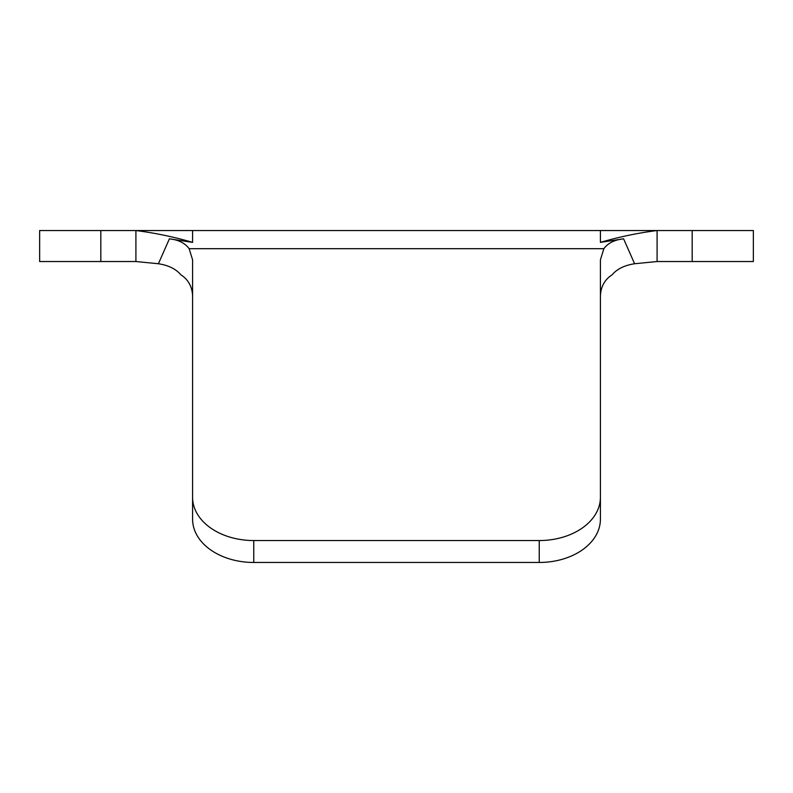 <?xml version="1.0" encoding="UTF-8"?>
<svg xmlns="http://www.w3.org/2000/svg" width="793" height="793" viewBox="0 0 793 793"><rect width="100%" height="100%" fill="white"/><g stroke="black" fill="none" stroke-linecap="round" stroke-linejoin="round"><path stroke-width="1.19" d="M692.18 261.531L692.18 230.535L753.35 230.535L753.35 261.531L657.09 261.531L657.09 230.535L39.65 230.535L39.65 261.531L100.82 261.531L100.82 230.535M692.18 230.535L642.221 230.535M150.779 230.535L135.91 230.535L135.91 261.531L100.82 261.531M192.59 295.581C192.045 286.402 188.139 279.473 180.893 274.814C176.006 269.015 168.512 265.318 158.402 263.742L169.405 238.812L192.59 242.38C173.875 236.899 154.982 232.944 135.91 230.535M158.402 263.742L135.91 261.531M169.405 238.812C178.484 239.823 185.056 243.114 189.131 248.695L192.59 259.807L192.59 497.29A61.17 43.258 0 0 0 253.76 540.548L539.24 540.548A61.17 43.258 0 0 0 600.41 497.29L600.41 259.807L603.87 248.695C607.904 243.124 614.476 239.833 623.595 238.812L600.41 242.38L600.41 230.535M192.59 242.38L192.59 230.535M600.41 242.38C619.125 236.899 638.018 232.944 657.09 230.535M623.595 238.812L634.598 263.742L657.09 261.531M634.598 263.742C624.487 265.328 616.994 269.015 612.107 274.814C604.861 279.473 600.965 286.392 600.41 295.581M192.59 497.29L192.59 519.207A61.17 43.258 180 0 0 253.76 562.465L539.24 562.465A61.17 43.258 180 0 0 600.41 519.207L600.41 497.29M189.131 248.695L603.87 248.695M539.24 562.465L539.24 540.548M253.76 562.465L253.76 540.548"/></g></svg>

